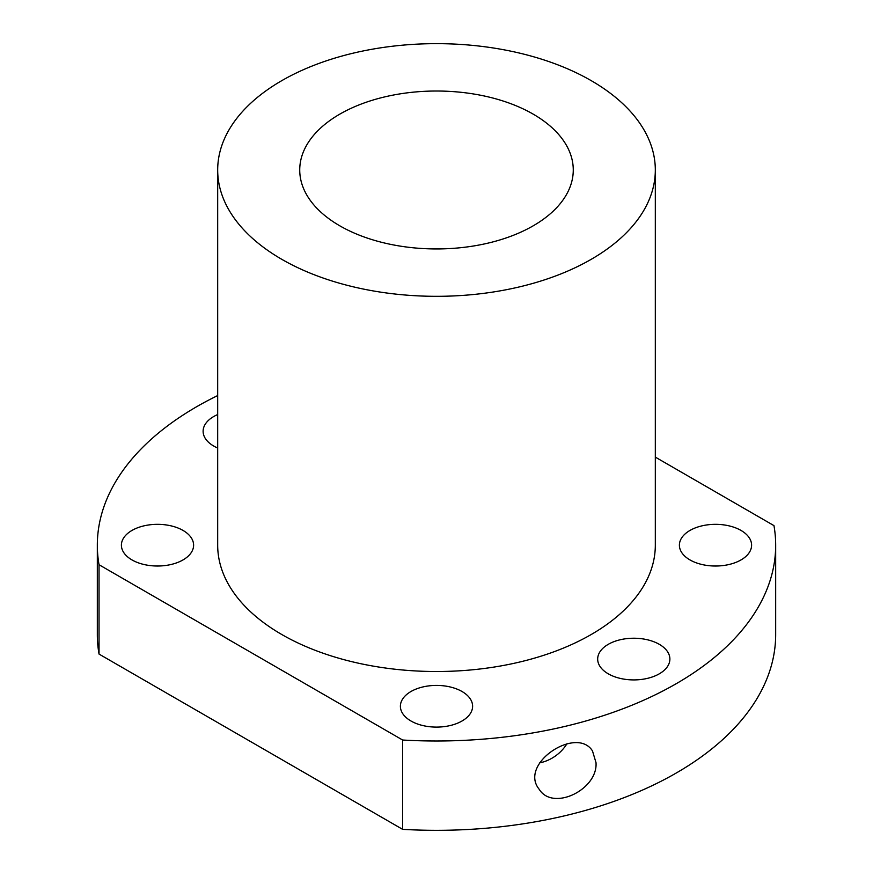 <?xml version="1.0" encoding="UTF-8"?>
<svg xmlns="http://www.w3.org/2000/svg" width="873" height="873" viewBox="0 0 873 873"><rect width="100%" height="100%" fill="white"/><g stroke="black" fill="none" stroke-linecap="round" stroke-linejoin="round"><path stroke-width="1.31" d="M217.683 395.567A339.171 195.814 0 0 0 97.329 545.178A339.171 195.814 0 0 0 99.031 564.733L402.628 740.02L402.628 829.35A339.171 195.814 0 0 0 775.671 634.507L775.671 545.178A339.171 195.814 0 0 0 773.969 525.622L655.317 457.114M402.628 740.02A339.171 195.814 0 0 0 775.671 545.178M596.008 762.653L592.494 750.966C576.758 725.55 518.387 763.744 539.154 789.236C552.925 811.683 598.016 789.498 596.008 762.653M655.317 169.984L655.317 545.178A218.817 126.334 180 0 1 520.243 661.898A218.817 126.334 180 0 1 281.772 634.507A218.817 126.334 180 0 1 217.683 545.178L217.683 169.984A218.817 126.334 180 0 1 436.5 43.65A218.817 126.334 180 0 1 655.317 169.984A218.817 126.334 180 0 1 520.243 286.704A218.817 126.334 180 0 1 281.772 259.314A218.817 126.334 180 0 1 217.683 169.984M339.793 225.812A136.766 78.963 180 0 1 299.734 169.984A136.766 78.963 180 0 1 436.5 91.021A136.766 78.963 180 0 1 573.266 169.984A136.766 78.963 180 0 1 488.836 242.934A136.766 78.963 180 0 1 339.793 225.812M97.329 545.178L97.329 634.507A339.171 195.814 0 0 0 99.031 654.073L402.628 829.35M99.031 564.733L99.031 654.073M183.035 530.435A36.109 20.843 0 0 0 143.685 525.917A36.109 20.843 0 0 0 121.402 545.178A36.109 20.843 0 0 0 157.511 566.02A36.109 20.843 0 0 0 193.61 545.178A36.109 20.843 0 0 0 183.035 530.435M462.035 691.514A36.109 20.843 180 0 1 472.609 706.257A36.109 20.843 180 0 1 436.5 727.1A36.109 20.843 180 0 1 400.391 706.257A36.109 20.843 180 0 1 422.685 686.996A36.109 20.843 180 0 1 462.035 691.514M217.683 448.013A36.109 20.843 180 0 1 213.689 446.027A36.109 20.843 180 0 1 203.114 431.284A36.109 20.843 180 0 1 217.683 414.555M689.965 559.92A36.109 20.843 0 0 0 729.315 564.438A36.109 20.843 0 0 0 751.598 545.178A36.109 20.843 0 0 0 715.489 524.335A36.109 20.843 0 0 0 679.39 545.178A36.109 20.843 0 0 0 689.965 559.92M608.252 673.814A36.109 20.843 0 0 0 647.591 678.332A36.109 20.843 0 0 0 669.886 659.082A36.109 20.843 0 0 0 633.776 638.228A36.109 20.843 0 0 0 597.678 659.082A36.109 20.843 0 0 0 608.252 673.814M566.872 743.829A32.825 24.76 -35.7 0 1 539.656 762.871"/></g></svg>
